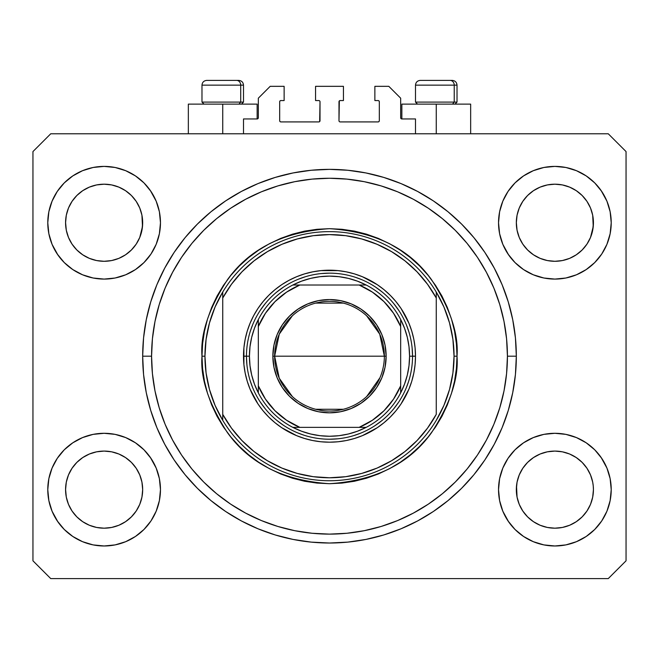 <?xml version="1.0" encoding="UTF-8"?>
<svg xmlns="http://www.w3.org/2000/svg" width="659" height="659" viewBox="0 0 659 659"><rect width="100%" height="100%" fill="white"/><g stroke="black" fill="none" stroke-linecap="round" stroke-linejoin="round"><path stroke-width="0.99" d="M243.501 133.777L243.501 118.95L257.142 118.95L243.501 118.95L243.501 133.777M258.328 117.763L258.328 98.191L258.328 117.763A1.186 1.186 0 0 1 257.142 118.95L257.595 118.859L257.142 118.95L257.142 104.122L222.742 104.122L222.742 133.777L222.742 104.122L188.342 104.122L188.342 133.777M258.328 98.191L270.19 86.329L284.128 86.329L284.128 100.563L280.866 100.563L284.128 100.563L284.128 86.329L270.19 86.329L258.328 98.191M279.68 101.75L279.68 120.729L279.68 101.75A1.186 1.186 0 0 1 280.866 100.563L280.413 100.654L280.866 100.563M280.866 121.915L318.824 121.915L280.866 121.915A1.186 1.186 0 0 1 279.68 120.729L279.77 121.182L279.68 120.729M319.664 121.569L320.01 101.75L320.01 120.729A1.186 1.186 0 0 1 318.824 121.915L319.277 121.824L318.824 121.915M318.824 100.563L315.562 100.563L318.824 100.563A1.186 1.186 0 0 1 320.01 101.75L319.92 101.297L320.01 101.75M315.562 100.563L315.562 86.329L315.562 100.563M343.438 86.329L315.562 86.329L343.438 86.329L343.438 100.563L340.176 100.563L343.438 100.563L343.438 86.329M339.336 100.909L338.99 120.729L338.99 101.75A1.186 1.186 0 0 1 340.176 100.563L339.723 100.654L340.176 100.563M340.176 121.915L378.134 121.915L340.176 121.915A1.186 1.186 0 0 1 338.99 120.729L339.08 121.182L338.99 120.729M379.32 120.729L379.32 101.75L379.32 120.729A1.186 1.186 0 0 1 378.134 121.915L378.587 121.824L378.134 121.915M378.134 100.563L374.872 100.563L378.134 100.563A1.186 1.186 0 0 1 379.32 101.75L379.23 101.297L379.32 101.75M374.872 100.563L374.872 86.329L388.81 86.329L400.672 98.191L400.672 117.763L400.672 98.191L388.81 86.329L374.872 86.329L374.872 100.563M401.858 104.122L436.258 104.122L436.258 133.777L436.258 104.122L470.658 104.122L401.858 104.122L401.858 118.95L415.499 118.95L401.858 118.95A1.186 1.186 0 0 1 400.672 117.763L400.763 118.216L400.672 117.763M415.499 118.95L415.499 133.777L415.499 118.95M378.587 100.654L379.23 101.297L378.587 100.654M379.23 121.182L378.587 121.824L379.23 121.182M280.413 121.824L279.77 121.182L280.413 121.824M279.77 101.297L280.413 100.654L279.77 101.297M401.858 118.95L400.763 118.216M258.237 118.216L257.595 118.859M586.922 244.184A38.551 38.551 0 0 0 586.922 244.176L590.513 237.446L592.688 230.263L593.429 222.742A38.551 38.551 0 0 1 554.878 261.293A38.551 38.551 0 0 1 516.326 222.742L517.068 215.221L519.259 207.989L517.068 215.221L519.259 207.989L522.826 201.325L519.259 207.989L522.826 201.325L527.62 195.484A38.551 38.551 0 0 0 527.604 195.492L522.826 201.325L527.62 195.484L533.461 190.69L527.62 195.484L533.461 190.69L540.125 187.123L533.461 190.69L540.125 187.123L547.374 184.924A38.551 38.551 0 0 0 547.341 184.932L540.125 187.123L547.357 184.932L554.878 184.19L562.415 184.932L554.878 184.19L562.415 184.932L569.681 187.148L562.399 184.932A38.551 38.551 0 0 0 562.382 184.924M519.243 474.933L522.826 468.219L527.62 462.379L522.826 468.219L527.62 462.379L533.461 457.585L540.125 454.018L547.357 451.827L540.125 454.018L547.357 451.827L554.878 451.086L562.415 451.827L569.631 454.018L562.424 451.827L554.878 451.086A38.551 38.551 0 0 0 533.477 457.577L527.62 462.379L533.461 457.585L540.125 454.018L533.461 457.585A38.551 38.551 0 0 0 522.834 468.203L519.259 474.884L517.068 482.116L516.326 489.637L517.068 497.158A38.551 38.551 0 0 0 517.068 497.166L519.259 504.39L522.826 511.054L519.259 504.39L517.068 497.141M136.166 244.184A38.551 38.551 0 0 0 136.166 244.176L139.757 237.446L141.932 230.263L142.673 222.742A38.551 38.551 0 0 1 104.122 261.293A38.551 38.551 0 0 1 65.57 222.742L66.312 215.221L68.503 207.989L66.312 215.221L68.503 207.989L72.07 201.325L68.503 207.989L72.07 201.325L76.864 195.484A38.551 38.551 0 0 0 76.848 195.492L72.07 201.325L76.864 195.484L82.704 190.69L76.864 195.484L82.704 190.69L89.369 187.123L82.704 190.69L89.369 187.123L96.618 184.924A38.551 38.551 0 0 0 96.601 184.932L89.369 187.123L96.601 184.932L104.122 184.19L111.659 184.932L104.122 184.19L111.659 184.932L118.925 187.148L111.643 184.932A38.551 38.551 0 0 0 111.626 184.924M68.487 474.933L72.07 468.219L76.864 462.379L72.07 468.219L76.864 462.379L82.704 457.585L89.369 454.018L96.601 451.827L89.369 454.018L96.601 451.827L104.122 451.086L111.659 451.827L118.875 454.018L111.668 451.827L104.122 451.086A38.551 38.551 0 0 0 82.721 457.577L76.864 462.379L82.704 457.585L89.369 454.018L82.704 457.585A38.551 38.551 0 0 0 72.078 468.203L68.503 474.884L66.312 482.116L65.57 489.637L66.312 497.158A38.551 38.551 0 0 0 66.312 497.166L68.503 504.39L72.07 511.054L68.503 504.39L66.312 497.158L65.57 489.283M111.635 527.447A38.551 38.551 0 0 0 111.651 527.447L104.122 528.188L96.585 527.447L89.369 525.256L82.688 521.681L89.369 525.256L96.601 527.447A38.551 38.551 0 0 0 96.609 527.447M562.391 527.447A38.551 38.551 0 0 0 562.407 527.447L554.878 528.188L547.341 527.447L540.125 525.256L533.444 521.681L540.125 525.256L547.357 527.447A38.551 38.551 0 0 0 547.365 527.447M72.053 244.143A38.551 38.551 0 0 0 72.062 244.143L68.503 237.495A38.551 38.551 0 0 0 68.503 237.495L72.078 244.176L68.503 237.495L66.312 230.263L68.503 237.495L66.312 230.263L65.57 222.388M82.754 254.827L76.839 249.975A38.551 38.551 0 0 0 131.405 249.975M65.57 222.742L66.312 215.221A38.551 38.551 0 0 0 66.312 215.221L65.57 222.742A38.551 38.551 0 0 1 104.122 184.19A38.551 38.551 0 0 1 142.673 222.742L141.932 230.263L139.741 237.495L136.182 244.151L131.38 250L125.54 254.794L131.38 250L136.174 244.159A38.551 38.551 0 0 0 136.191 244.143M131.363 195.468A38.551 38.551 0 0 1 131.396 195.492L136.174 201.325L139.741 207.989L136.174 201.325L131.38 195.484L125.548 190.69L118.875 187.123L111.643 184.932L118.875 187.123A38.551 38.551 0 0 0 118.867 187.123L125.54 190.69L131.38 195.484L136.174 201.325L139.741 207.989L141.932 215.221A38.551 38.551 0 0 0 141.932 215.213L139.741 207.989L141.932 215.221L142.673 222.742L141.932 215.221L142.484 226.523L139.741 237.495L136.174 244.159L131.38 250L125.54 254.794L118.875 258.361L125.54 254.794L118.875 258.361L111.643 260.552L118.875 258.361L111.643 260.552L104.122 261.293L96.601 260.552L89.36 258.353L96.576 260.552L89.369 258.361L82.721 254.811M125.523 254.802L131.38 250L125.54 254.794M522.809 244.143A38.551 38.551 0 0 0 522.818 244.143L519.259 237.495A38.551 38.551 0 0 0 519.259 237.495L522.834 244.176L519.259 237.495L517.068 230.263L519.259 237.495L517.068 230.263L516.326 222.388M533.51 254.827L527.595 249.975A38.551 38.551 0 0 0 582.161 249.975M516.326 222.742L517.068 215.221A38.551 38.551 0 0 0 517.068 215.221L516.326 222.742A38.551 38.551 0 0 1 554.878 184.19A38.551 38.551 0 0 1 593.429 222.742L592.688 230.263L590.497 237.495L586.938 244.151L582.136 250L576.296 254.794L582.136 250L586.93 244.159A38.551 38.551 0 0 0 586.947 244.143M582.119 195.468A38.551 38.551 0 0 1 582.152 195.492L586.93 201.325L590.497 207.989L586.93 201.325L582.136 195.484L576.304 190.69L569.631 187.123L562.399 184.932L569.631 187.123A38.551 38.551 0 0 0 569.623 187.123L576.296 190.69L582.136 195.484L586.93 201.325L590.497 207.989L592.688 215.221A38.551 38.551 0 0 0 592.688 215.213L590.497 207.989L592.688 215.221L593.429 222.742L592.688 215.221L593.24 226.523L590.497 237.495L586.93 244.159L582.136 250L576.296 254.794L569.631 258.361L576.296 254.794L569.631 258.361L562.399 260.552L569.631 258.361L562.399 260.552L554.878 261.293L547.357 260.552L540.116 258.353L547.332 260.552L540.125 258.361L533.477 254.811M576.279 254.802L582.136 250L576.296 254.794M593.429 489.703L593.429 489.637A38.551 38.551 0 0 0 593.24 485.856L593.429 489.637A38.551 38.551 0 0 1 554.878 528.188A38.551 38.551 0 0 1 516.326 489.637A38.551 38.551 0 0 1 554.878 451.086A38.551 38.551 0 0 1 593.429 489.637L592.688 497.158L593.429 489.637L592.688 497.158L590.497 504.39L592.688 497.158A38.551 38.551 0 0 0 592.688 497.158L590.497 504.39L586.93 511.054L590.497 504.39L586.93 511.054L582.136 516.895L586.93 511.054L582.136 516.895L576.296 521.689L582.136 516.895A38.551 38.551 0 0 0 582.152 516.887L576.296 521.689L569.631 525.256L576.296 521.689L569.631 525.256L562.399 527.447L569.615 525.256A38.551 38.551 0 0 0 569.64 525.248L562.399 527.447L554.878 528.188L547.357 527.447L540.125 525.256L533.461 521.689L527.62 516.895A38.551 38.551 0 0 0 527.628 516.911L522.826 511.054L519.259 504.39L517.068 497.158L516.326 489.283M142.673 489.703L142.673 489.637A38.551 38.551 0 0 0 142.484 485.856L141.932 482.116L142.673 489.637L141.932 497.158L142.673 489.637L141.932 497.158L139.741 504.39L141.932 497.158A38.551 38.551 0 0 0 141.932 497.158L139.741 504.39L136.174 511.054L139.741 504.39L136.174 511.054L131.38 516.895L136.174 511.054L131.38 516.895L125.54 521.689L131.38 516.895A38.551 38.551 0 0 0 131.396 516.887L125.54 521.689L118.875 525.256L125.54 521.689L118.875 525.256L111.643 527.447L118.859 525.256A38.551 38.551 0 0 0 118.884 525.248L111.643 527.447L104.122 528.188L96.601 527.447L89.369 525.256L82.704 521.689L76.864 516.895A38.551 38.551 0 0 0 76.872 516.911L72.07 511.054L68.503 504.39L66.312 497.158L65.57 489.637A38.551 38.551 0 0 1 104.122 451.086A38.551 38.551 0 0 1 142.673 489.637A38.551 38.551 0 0 1 104.122 528.188A38.551 38.551 0 0 1 65.57 489.637L66.312 482.116L68.503 474.884L72.07 468.219A38.551 38.551 0 0 0 66.312 482.116L68.503 474.884M160.466 489.637A56.345 56.345 0 0 1 104.122 545.981A56.345 56.345 0 0 1 47.777 489.637L48.857 478.648L52.069 468.071L57.275 458.334L64.277 449.792L72.82 442.79L82.556 437.584L93.133 434.372L104.122 433.293L115.111 434.372L125.688 437.584L135.424 442.79L143.967 449.792L150.969 458.334L156.175 468.071L159.387 478.648L160.466 489.637L159.387 500.626L156.175 511.203L150.969 520.939L143.967 529.482L135.424 536.484L125.688 541.69L115.111 544.902L104.122 545.981L93.133 544.902L82.556 541.69L72.82 536.484L64.277 529.482L57.275 520.939L52.069 511.203L48.857 500.626L47.777 489.637A56.345 56.345 0 0 1 104.122 433.293A56.345 56.345 0 0 1 160.466 489.637M611.222 489.637A56.345 56.345 0 0 1 554.878 545.981A56.345 56.345 0 0 1 498.534 489.637L499.613 478.648L502.825 468.071L508.031 458.334L515.033 449.792L523.576 442.79L533.312 437.584L543.889 434.372L554.878 433.293L565.867 434.372L576.444 437.584L586.181 442.79L594.723 449.792L601.725 458.334L606.931 468.071L610.143 478.648L611.222 489.637L610.143 500.626L606.931 511.203L601.725 520.939L594.723 529.482L586.181 536.484L576.444 541.69L565.867 544.902L554.878 545.981L543.889 544.902L533.312 541.69L523.576 536.484L515.033 529.482L508.031 520.939L502.825 511.203L499.613 500.626L498.534 489.637A56.345 56.345 0 0 1 554.878 433.293A56.345 56.345 0 0 1 611.222 489.637M611.222 222.742A56.345 56.345 0 0 1 554.878 279.087A56.345 56.345 0 0 1 498.534 222.742L499.613 211.753L502.825 201.176L508.031 191.44L515.033 182.897L523.576 175.895L533.312 170.689L543.889 167.477L554.878 166.398L565.867 167.477L576.444 170.689L586.181 175.895L594.723 182.897L601.725 191.44L606.931 201.176L610.143 211.753L611.222 222.742L610.143 233.731L606.931 244.308L601.725 254.044L594.723 262.587L586.181 269.589L576.444 274.795L565.867 278.007L554.878 279.087L543.889 278.007L533.312 274.795L523.576 269.589L515.033 262.587L508.031 254.044L502.825 244.308L499.613 233.731L498.534 222.742A56.345 56.345 0 0 1 554.878 166.398A56.345 56.345 0 0 1 611.222 222.742M160.466 222.742A56.345 56.345 0 0 1 104.122 279.087A56.345 56.345 0 0 1 47.777 222.742L48.857 211.753L52.069 201.176L57.275 191.44L64.277 182.897L72.82 175.895L82.556 170.689L93.133 167.477L104.122 166.398L115.111 167.477L125.688 170.689L135.424 175.895L143.967 182.897L150.969 191.44L156.175 201.176L159.387 211.753L160.466 222.742L159.387 233.731L156.175 244.308L150.969 254.044L143.967 262.587L135.424 269.589L125.688 274.795L115.111 278.007L104.122 279.087L93.133 278.007L82.556 274.795L72.82 269.589L64.277 262.587L57.275 254.044L52.069 244.308L48.857 233.731L47.777 222.742A56.345 56.345 0 0 1 104.122 166.398A56.345 56.345 0 0 1 160.466 222.742M516.326 356.189A186.827 186.827 0 0 1 329.5 543.016A186.827 186.827 0 0 1 142.673 356.189L143.571 337.878L146.265 319.739L150.722 301.954L156.891 284.696L164.734 268.122L174.157 252.397L185.08 237.668L197.395 224.085L210.979 211.77L225.707 200.847L241.433 191.423L258.007 183.581L275.264 177.411L293.049 172.955L311.188 170.261L329.5 169.363L347.812 170.261L365.951 172.955L383.736 177.411L400.993 183.581L417.567 191.423L433.293 200.847L448.021 211.77L461.605 224.085L473.92 237.668L484.843 252.397L494.266 268.122L502.109 284.696L508.278 301.954L512.735 319.739L515.429 337.878L516.326 356.189L515.429 374.501L512.735 392.64L508.278 410.425L502.109 427.683L494.266 444.257L484.843 459.982L473.92 474.711L461.605 488.294L448.021 500.609L433.293 511.532L417.567 520.956L400.993 528.798L383.736 534.968L365.951 539.424L347.812 542.118L329.5 543.016L311.188 542.118L293.049 539.424L275.264 534.968L258.007 528.798L241.433 520.956L225.707 511.532L210.979 500.609L197.395 488.294L185.08 474.711L174.157 459.982L164.734 444.257L156.891 427.683L150.722 410.425L146.265 392.64L143.571 374.501L142.673 356.189A186.827 186.827 0 0 1 329.5 169.363A186.827 186.827 0 0 1 516.326 356.189L507.43 356.189L516.326 356.189M76.864 250L72.07 244.159L76.864 250L82.704 254.794L76.839 249.975M527.62 250L522.826 244.159L527.62 250L533.461 254.794L527.595 249.975M139.757 474.933L136.182 468.228A38.551 38.551 0 0 0 125.556 457.593L118.875 454.018L125.54 457.585A38.551 38.551 0 0 0 104.122 451.086L111.643 451.827L118.875 454.018L125.54 457.585L131.38 462.379L125.523 457.568M125.49 457.552L131.38 462.379L136.174 468.219L139.741 474.884L141.932 482.116A38.551 38.551 0 0 0 136.182 468.236L139.741 474.884M590.513 474.933L586.938 468.228A38.551 38.551 0 0 0 576.312 457.593L569.631 454.018L576.296 457.585A38.551 38.551 0 0 0 554.878 451.086L562.399 451.827L569.631 454.018L576.296 457.585L582.136 462.379L576.279 457.568M576.246 457.552L582.136 462.379L586.93 468.219L590.497 474.884L592.688 482.116A38.551 38.551 0 0 0 586.938 468.236L590.497 474.884M608.257 578.602L50.743 578.602L32.95 560.809L32.95 151.57L50.743 133.777L608.257 133.777L626.05 151.57L626.05 560.809L608.257 578.602L626.05 560.809L626.05 151.57L608.257 133.777L50.743 133.777L32.95 151.57L32.95 560.809L50.743 578.602L608.257 578.602M52.069 468.071L57.275 458.334M150.351 457.428L156.175 468.071M156.175 511.203L150.969 520.939M57.893 521.846L52.069 511.203M502.825 468.071L508.031 458.334M601.107 457.428L606.931 468.071M606.931 511.203L601.725 520.939M508.649 521.846L502.825 511.203M502.825 201.176L508.031 191.44M601.107 190.533L606.931 201.176M606.931 244.308L601.725 254.044M508.649 254.951L502.825 244.308M52.069 201.176L57.275 191.44M150.351 190.533L156.175 201.176M156.175 244.308L150.969 254.044M57.893 254.951L52.069 244.308M502.109 284.696L494.266 268.122M392.443 180.286L400.993 183.581L383.736 177.411M266.557 180.286L258.007 183.581L275.264 177.411M156.891 427.683L164.734 444.257M266.557 532.093L258.007 528.798L275.264 534.968M392.443 532.093L400.993 528.798L383.736 534.968M257.142 104.122L188.342 104.122M82.556 170.689L72.82 175.895M64.277 182.897L62.992 184.232M125.688 274.795L135.424 269.589M143.967 262.587L145.252 261.252M89.369 258.361L82.704 254.794L89.369 258.361M533.312 170.689L523.576 175.895M515.033 182.897L513.748 184.232M576.444 274.795L586.181 269.589M594.723 262.587L596.008 261.252M540.125 258.361L533.461 254.794L540.125 258.361M533.312 437.584L523.576 442.79M515.033 449.792L513.748 451.127M576.444 541.69L586.181 536.484M594.723 529.482L596.008 528.147M517.068 497.158L516.516 485.856A38.551 38.551 0 0 0 516.326 489.637L517.068 482.116L519.259 474.884L522.826 468.219A38.551 38.551 0 0 0 517.068 482.116L519.259 474.884M82.556 437.584L72.82 442.79M64.277 449.792L62.992 451.127M125.688 541.69L135.424 536.484M143.967 529.482L145.252 528.147M65.76 485.856A38.551 38.551 0 0 0 65.57 489.637L66.312 482.116M76.864 462.379L82.704 457.585L76.864 462.379M527.62 462.379L533.461 457.585L527.62 462.379M540.125 187.123L547.374 184.932M89.369 187.123L96.618 184.932M111.643 260.552L104.122 261.293L96.601 260.552M141.932 482.116L142.484 485.856M131.38 462.379L136.174 468.219M96.601 451.827L104.122 451.086M96.601 184.932L104.122 184.19M562.399 260.552L554.878 261.293L547.357 260.552M592.688 482.116L593.24 485.856M582.136 462.379L586.93 468.219M547.357 451.827L554.878 451.086M516.516 485.856L517.068 482.116M547.357 184.932L554.878 184.19M533.461 521.689L527.62 516.895L522.826 511.054M82.704 521.689L76.864 516.895L72.07 511.054M454.232 102.104L452.486 104.122L454.232 102.104L457.016 102.104L454.232 102.104L454.232 85.143L454.232 102.104L415.499 102.104L454.232 102.104M452.132 80.398L450.13 80.398A4.745 4.111 90 0 1 454.232 85.143L415.499 85.143C415.788 82.268 417.369 80.686 420.244 80.398C417.369 80.686 415.788 82.268 415.499 85.143L415.499 102.104L417.518 104.122M454.998 104.122L457.016 102.104L457.016 85.143C456.728 82.268 455.147 80.686 452.272 80.398C455.147 80.686 456.728 82.268 457.016 85.143L454.232 85.143A4.745 4.111 -90 0 0 450.13 80.398L420.277 80.398M450.13 80.398L420.401 80.398M415.705 85.143L454.232 85.143M240.716 102.104L238.97 104.122L240.716 102.104L243.501 102.104L240.716 102.104L240.716 85.143L240.716 102.104L201.983 102.104L240.716 102.104M238.616 80.398L236.614 80.398A4.745 4.111 90 0 1 240.716 85.143L201.983 85.143C202.272 82.268 203.853 80.686 206.728 80.398C203.853 80.686 202.272 82.268 201.983 85.143L201.983 102.104L204.002 104.122M241.482 104.122L243.501 102.104L243.501 85.143C243.212 82.268 241.631 80.686 238.756 80.398C241.631 80.686 243.212 82.268 243.501 85.143L240.716 85.143A4.745 4.111 -90 0 0 236.614 80.398L206.761 80.398M236.614 80.398L206.885 80.398M202.189 85.143L240.716 85.143M412.534 356.247L415.499 356.189A85.999 85.999 0 0 1 329.5 442.189A85.999 85.999 0 0 1 243.501 356.189L246.466 356.247M201.983 356.189L204.949 356.189A124.551 124.551 0 0 1 436.258 292.036A124.551 124.551 0 0 1 454.051 356.189L457.016 356.189C458.722 378.357 450.221 403.86 431.513 432.699C409.371 463.648 375.366 480.65 329.5 483.706C283.634 480.65 249.629 463.648 227.487 432.699C208.779 403.86 200.278 378.357 201.983 356.189L202.601 368.686L204.43 381.067L207.478 393.209L211.687 404.988L217.042 416.299L223.475 427.032L230.93 437.082L239.332 446.357L248.608 454.759L258.657 462.214L269.391 468.648L280.701 474.002L292.481 478.212L304.623 481.259L317.004 483.088L329.5 483.706L341.996 483.088L354.377 481.259L366.519 478.212L378.299 474.002L389.609 468.648L400.342 462.214L410.392 454.759L419.668 446.357L428.07 437.082L435.525 427.032L441.958 416.299L447.313 404.988L451.522 393.209L454.57 381.067L456.399 368.686L457.016 356.189L456.399 343.693L454.57 331.312L451.522 319.17L447.313 307.391L441.958 296.08L435.525 285.347L428.07 275.297L419.668 266.022L410.392 257.62L400.342 250.165L389.609 243.731L378.299 238.377L366.519 234.167L354.377 231.12L341.996 229.291L329.5 228.673L317.004 229.291L304.623 231.12L292.481 234.167L280.701 238.377L269.391 243.731L258.657 250.165L248.608 257.62L239.332 266.022L230.93 275.297L223.475 285.347L217.042 296.08L211.687 307.391L207.478 319.17L204.43 331.312L202.601 343.693L201.983 356.189C200.278 334.022 208.779 308.519 227.487 279.68C249.629 248.731 283.634 231.729 329.5 228.673C375.366 231.729 409.371 248.731 431.513 279.68C450.221 308.519 458.722 334.022 457.016 356.189L454.051 356.189A124.551 124.551 0 0 0 454.051 356.173A124.551 124.551 0 0 1 222.742 420.343A124.551 124.551 0 0 1 204.949 356.189A124.551 124.551 0 0 0 204.949 356.206L201.983 356.189M449.52 389.477L452.914 372.986A124.551 124.551 0 0 0 452.914 372.978L454.051 356.189L452.914 339.393A124.551 124.551 0 0 0 452.914 339.377L449.52 322.902L443.935 307.02L436.258 292.036L436.258 298L436.258 292.036A124.551 124.551 0 0 0 222.742 292.036L222.742 298A121.585 121.585 0 0 1 436.258 298L436.258 414.379A121.585 121.585 0 0 1 222.742 414.379L231.474 428.111L241.96 440.566L254.012 451.506L267.422 460.732L281.937 468.088L297.308 473.434L313.256 476.688L329.5 477.775L345.744 476.688L361.692 473.434L377.063 468.088L391.578 460.732L404.988 451.506L417.04 440.566L427.526 428.111L436.258 414.379L436.258 298L427.526 284.268L417.04 271.813L404.988 260.873L391.578 251.647L377.063 244.291L361.692 238.945L345.744 235.691L329.5 234.604L313.256 235.691L297.308 238.945L281.937 244.291L267.422 251.647L254.012 260.873L241.96 271.813L231.474 284.268L222.742 298L222.742 420.343A124.551 124.551 0 0 0 436.258 420.343L443.935 405.359L449.545 389.395M142.673 356.189L151.57 356.189A177.93 177.93 0 0 1 329.5 178.26A177.93 177.93 0 0 1 507.43 356.189L506.573 373.628L504.011 390.902L499.769 407.839L493.888 424.281L486.416 440.064L477.445 455.039L467.042 469.068L455.32 482.009L442.378 493.731L428.35 504.135L413.374 513.106L397.591 520.577L381.149 526.459L364.213 530.701L346.939 533.263L329.5 534.12L312.061 533.263L294.787 530.701L277.851 526.459L261.409 520.577L245.626 513.106L230.65 504.135L216.622 493.731L203.68 482.009L191.958 469.068L181.554 455.039L172.584 440.064L165.112 424.281L159.231 407.839L154.989 390.902L152.427 373.628L151.57 356.189L152.427 338.751L154.989 321.477L159.231 304.54L165.112 288.098L172.584 272.315L181.554 257.339L191.958 243.311L203.68 230.37L216.622 218.648L230.65 208.244L245.626 199.273L261.409 191.802L277.851 185.92L294.787 181.678L312.061 179.116L329.5 178.26L346.939 179.116L364.213 181.678L381.149 185.92L397.591 191.802L413.374 199.273L428.35 208.244L442.378 218.648L455.32 230.37L467.042 243.311L477.445 257.339L486.416 272.315L493.888 288.098L499.769 304.54L504.011 321.477L506.573 338.751L507.43 356.189A177.93 177.93 0 0 1 329.5 534.12A177.93 177.93 0 0 1 151.57 356.189L142.673 356.189M209.48 322.902L206.086 339.393A124.551 124.551 0 0 0 206.086 339.401L204.949 356.189L206.086 372.986A124.551 124.551 0 0 0 206.086 373.002L209.48 389.477L215.065 405.359L222.742 420.343L222.742 292.036L215.065 307.02L209.455 322.984M246.466 356.132L243.501 356.189A85.999 85.999 0 0 1 329.5 270.19A85.999 85.999 0 0 1 415.499 356.189L415.088 364.616L413.844 372.969L411.793 381.157L408.951 389.098L401.01 403.967L395.977 410.746L390.309 416.999L384.057 422.666L377.277 427.699L362.409 435.64L354.468 438.482L346.28 440.533L337.927 441.777L329.5 442.189L321.073 441.777L312.72 440.533L304.532 438.482L296.591 435.64L281.722 427.699L274.943 422.666L268.691 416.999L263.023 410.746L257.99 403.967L250.049 389.098L247.207 381.157L245.156 372.969L243.912 364.616L243.912 347.763L245.156 339.41L247.207 331.222L250.049 323.281L253.657 315.653L257.99 308.412L263.023 301.633L268.691 295.38L274.943 289.713L281.722 284.68L288.963 280.347L296.591 276.739L304.532 273.897L312.72 271.846L321.073 270.602L337.927 270.602L346.28 271.846L354.468 273.897L362.409 276.739L377.277 284.68L384.057 289.713L390.309 295.38L395.977 301.633L401.01 308.412L408.951 323.281L411.793 331.222L413.844 339.41L415.088 347.763L415.499 356.189L412.534 356.132M502.109 427.683L494.266 444.257M156.891 284.696L164.734 268.122M408.959 332.087L406.488 325.076M398.959 310.694L393.687 303.511M382.179 292.003L375.63 287.151M361.272 279.474L354.904 277.134M305.397 276.731L298.387 279.202M284.004 286.731L276.821 292.003M265.313 303.511L260.462 310.059M252.784 324.417L250.445 330.785M250.041 380.292L252.512 387.303M260.041 401.685L265.313 408.868M276.821 420.376L283.37 425.228M297.728 432.905L304.096 435.245M353.603 435.648L360.613 433.177M374.996 425.648L382.179 420.376M393.687 408.868L398.538 402.319M406.216 387.962L408.555 381.594M292.365 396.578L279.268 378.241L274.638 356.189A54.862 54.862 0 0 0 329.5 411.051A54.862 54.862 0 0 0 384.362 356.189L386.141 356.189A56.641 56.641 0 0 1 329.5 412.831A56.641 56.641 0 0 1 272.859 356.189L384.362 356.189A54.862 54.862 0 0 1 329.5 411.051A54.862 54.862 0 0 1 274.638 356.189L279.268 334.138L292.365 315.801M379.971 377.706L366.635 396.578M343.355 409.272L315.645 409.272M258.328 322.638L258.328 326.534A77.103 77.103 0 0 1 299.845 285.017L286.599 292.126L274.976 301.665L265.437 313.289L258.328 326.534L258.328 385.844L265.437 399.09L274.976 410.714L286.599 420.253L299.845 427.361L359.155 427.361L372.401 420.253L384.024 410.714L393.563 399.09L400.672 385.844L400.672 326.534L393.563 313.289L384.024 301.665L372.401 292.126L359.155 285.017L292.818 285.017A80.069 80.069 0 0 1 366.182 285.017L357.475 281.171L348.372 278.378L339.006 276.689L329.5 276.121L319.994 276.689L310.628 278.378L301.525 281.171L292.818 285.017A80.069 80.069 0 0 0 258.328 319.508L254.481 328.215L251.689 337.317L250 346.683L249.431 356.189A80.069 80.069 0 0 1 258.328 319.508L258.328 392.871A80.069 80.069 0 0 1 249.431 356.189L250 365.696L251.689 375.062L254.481 384.164L258.328 392.871A80.069 80.069 0 0 0 292.818 427.361L301.525 431.208L310.628 434.001L319.994 435.69L329.5 436.258L339.006 435.69L348.372 434.001L357.475 431.208L366.182 427.361A80.069 80.069 0 0 1 292.818 427.361L366.182 427.361A80.069 80.069 0 0 0 400.672 392.871L404.519 384.164L407.311 375.062L409 365.696L409.568 356.189L412.534 356.189A83.034 83.034 0 0 0 329.5 273.156A83.034 83.034 0 0 0 246.466 356.189L249.431 356.189L246.466 356.189A83.034 83.034 0 0 1 329.5 273.156A83.034 83.034 0 0 1 412.534 356.189A83.034 83.034 0 0 1 329.5 439.224A83.034 83.034 0 0 1 246.466 356.189A83.034 83.034 0 0 0 329.5 439.224A83.034 83.034 0 0 0 412.534 356.189L409.568 356.189L409 346.683L407.311 337.317L404.519 328.215L400.672 319.508A80.069 80.069 0 0 1 400.672 392.871L400.672 319.508A80.069 80.069 0 0 0 366.182 285.017L292.818 285.017A80.069 80.069 0 0 0 258.328 319.508M337.639 438.82L329.5 439.224M246.87 364.328L246.466 356.189M321.361 273.559L329.5 273.156M412.13 348.051L412.534 356.189M386.141 356.189L385.054 367.236L381.833 377.862L376.594 387.657L369.551 396.24L360.967 403.283L351.173 408.522L340.546 411.743L329.5 412.831L318.454 411.743L307.827 408.522L298.033 403.283L289.449 396.24L282.406 387.657L277.167 377.862L273.946 367.236L272.859 356.189L273.946 345.143L277.167 334.517L282.406 324.722L289.449 316.139L298.033 309.096L307.827 303.857L318.454 300.636L329.5 299.548L340.546 300.636L351.173 303.857L360.967 309.096L369.551 316.139L376.594 324.722L381.833 334.517L385.054 345.143L386.141 356.189L274.638 356.189A54.862 54.862 0 0 1 329.5 301.328A54.862 54.862 0 0 1 384.362 356.189A54.862 54.862 0 0 0 329.5 301.328A54.862 54.862 0 0 0 274.638 356.189L272.859 356.189A56.641 56.641 0 0 1 329.5 299.548A56.641 56.641 0 0 1 386.141 356.189M400.672 392.871A80.069 80.069 0 0 1 366.182 427.361L359.155 427.361A77.103 77.103 0 0 0 400.672 385.844L400.672 389.741M292.818 427.361A80.069 80.069 0 0 1 258.328 392.871L258.328 385.844A77.103 77.103 0 0 0 299.845 427.361L295.949 427.361M366.182 285.017A80.069 80.069 0 0 1 400.672 319.508L400.672 326.534A77.103 77.103 0 0 0 359.155 285.017L363.051 285.017M315.645 303.107L343.355 303.107M366.635 315.801L379.732 334.138L384.362 356.189M293.164 427.361L298.824 427.361L293.164 427.361M400.672 392.525L400.672 389.889M365.836 285.017L360.176 285.017L365.836 285.017M258.328 319.854L258.328 325.513L258.328 319.854M470.658 104.122L470.658 133.777"/></g></svg>

